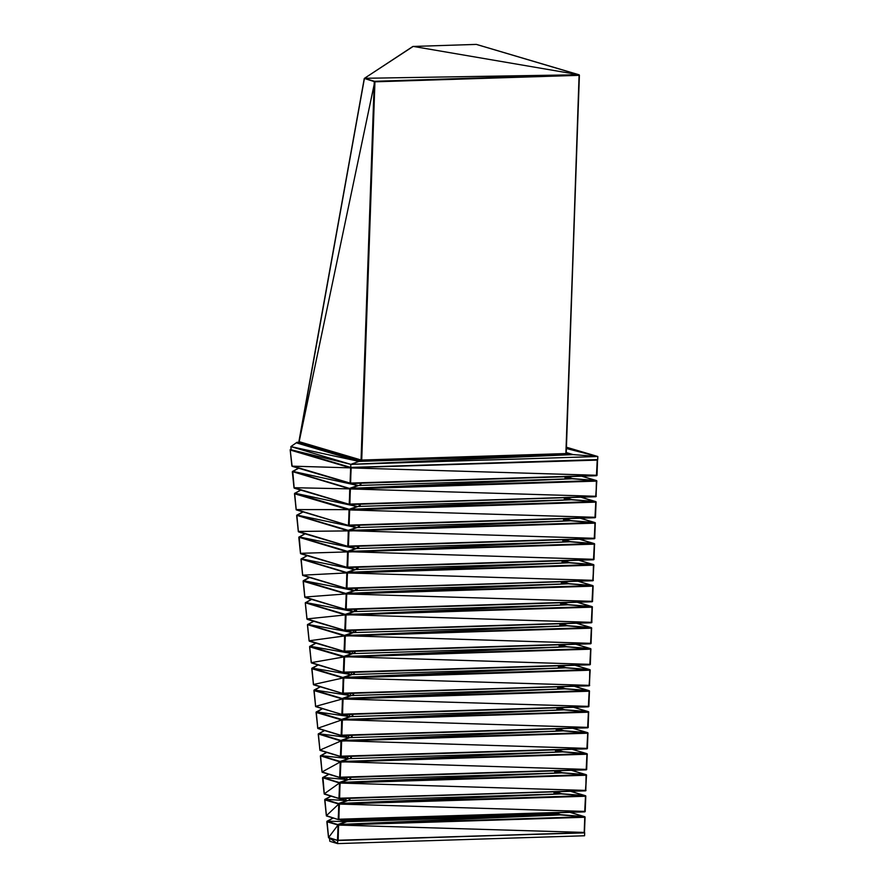 <?xml version="1.0" encoding="UTF-8"?>
<svg xmlns="http://www.w3.org/2000/svg" width="888" height="888" viewBox="0 0 888 888"><rect width="100%" height="100%" fill="white"/><g stroke="black" fill="none" stroke-linecap="round" stroke-linejoin="round"><path stroke-width="1.33" d="M350.649 467.399L597.236 460.106L596.436 475.735L351.026 483.505L357.698 485.47M351.593 467.321L351.015 467.632L350.627 483.083L597.002 475.457L597.546 459.84L351.015 467.632L350.527 483.538M291.175 449.606L290.343 450.072L350.471 467.865L292.019 466.156L350.205 483.516L596.503 475.702L350.05 483.327L596.803 475.546L597.469 459.873L596.703 475.28L351.16 467.921L350.46 483.361L596.503 475.702M291.142 449.195L290.187 449.972L292.13 466.311L350.094 483.461L292.019 466.156M349.939 483.039L291.908 465.856L350.05 483.327L350.66 467.676M597.236 459.573L596.381 459.551M597.346 459.818L351.015 467.632L597.236 460.106M596.803 475.546L350.338 483.316M291.852 465.978L290.209 449.683L350.605 467.599L290.365 449.55M291.131 449.106L290.365 449.495L291.131 449.095M290.187 449.972L291.93 466.1M351.16 467.443L539.893 461.427M293.04 450.349L350.605 467.599M357.598 485.459L350.993 483.505L357.953 485.481L350.039 488.345L357.598 485.459L292.751 471.35L350.427 488.933L596.503 481.118L596.07 496.547L595.082 496.747L596.27 496.47L349.794 504.551M298.668 468.065L292.507 471.628L298.901 468.087L292.518 471.417L350.283 488.644L349.894 504.095L595.704 496.747L596.814 480.852L350.283 488.644L349.35 504.473L356.965 506.482M292.518 471.417L349.739 488.877L294.061 487.712L349.861 504.517L595.77 496.703M349.894 488.256L357.953 485.481L572.371 478.754L350.86 488.333L358.563 485.536L349.928 488.689L292.751 471.35L294.172 488.023L349.317 504.34L294.294 488.178L349.35 504.473L294.172 488.023M349.739 488.877L349.384 504.306L349.928 488.689L292.507 471.628L349.739 488.877M570.995 478.799L565.367 477.122L571.006 478.799M572.294 478.765L596.325 480.641L350.86 488.333L595.648 480.563L572.371 478.754L566.078 476.678M572.383 478.71L596.381 480.53L581.573 476.19L595.97 480.452L572.682 478.632L567.066 476.645M572.682 478.632L596.381 480.53L596.07 496.547L349.606 504.317L596.07 496.547M595.648 480.563L596.736 480.874L595.97 496.281L350.427 488.933L349.606 504.317M350.427 488.444L596.814 480.852M572.494 478.665L596.736 480.874M350.36 488.378L358.275 485.503L350.039 488.345M565.367 476.812L571.916 478.765L565.367 476.834M292.496 471.384L294.017 487.901L292.341 471.839M349.928 488.689L349.206 504.04M292.585 471.439L349.861 488.611M596.214 480.497L581.651 476.179M572.416 478.699L565.645 476.69L572.416 478.699M356.865 506.471L294.905 493.206L349.151 509.268L357.22 506.482L349.151 509.268L349.694 509.934L595.77 502.131L594.971 517.748L349.561 525.518L357.098 527.561L570.895 520.768L594.916 522.544L594.805 538.483L348.329 546.564M300.832 489.932L294.661 493.495L301.054 489.954L294.749 493.306L349.539 509.656L349.162 525.108L595.46 517.504L596.081 501.853L349.539 509.656L349.062 525.563M294.683 493.273L349.006 509.89L294.661 493.795L296.215 509.579L348.74 525.529L595.038 517.715L348.584 525.352L595.337 517.56L596.003 501.887L595.238 517.293L349.694 509.934L348.995 525.385L595.038 517.715M349.151 509.268L357.22 506.482L571.628 499.755L350.127 509.346L357.831 506.549L349.195 509.701L294.905 493.206L294.661 493.795L349.128 509.623L296.215 509.579L348.618 525.485L296.337 509.879M349.006 509.89L348.651 525.308L349.006 509.89M570.263 499.8L564.624 498.135L570.274 499.8M571.561 499.778L595.593 501.653L350.127 509.346L594.916 501.576L571.628 499.755L565.334 497.691M580.83 497.191L595.226 501.454L571.95 499.644L566.333 497.657M571.65 499.711L596.081 501.853M580.841 497.191L596.003 501.887M571.95 499.644L596.015 501.787M595.881 501.831L349.539 509.656L595.77 502.131M595.337 517.56L348.873 525.33M571.761 499.678L595.648 501.531M349.628 509.379L357.542 506.515L349.306 509.357M571.184 499.778L564.635 497.835L571.184 499.778M294.661 493.251L296.17 509.768L294.494 493.706M594.916 501.576L349.683 509.457M349.195 509.701L348.473 525.052M294.749 493.306L349.128 509.623M580.919 497.191L595.482 501.509M571.683 499.7L564.912 497.702L571.683 499.7M348.418 530.28L356.488 527.494L348.573 530.369L356.132 527.483L297.069 515.073L348.806 530.658L595.038 523.132L594.239 538.761L348.429 546.109L594.727 538.505L595.271 522.899L348.962 530.946L348.429 546.109L347.852 546.353L356.366 548.562L570.163 541.78L594.616 543.878L593.506 559.773L347.596 567.576M296.903 515.162L348.451 530.425L296.825 515.362L303.208 511.821L296.836 515.14L348.451 530.425L296.825 515.362L348.274 530.891L298.379 531.446L347.852 546.353L298.601 531.901L347.885 546.486L298.49 531.746M296.836 515.14L298.379 531.446L348.396 546.531L594.305 538.727M302.986 511.799L296.714 515.317L348.274 530.891L347.918 546.32L348.684 530.724L348.263 546.386L594.605 538.572M569.53 520.812L563.891 519.147L569.541 520.812M564.213 518.703L570.951 520.712L594.183 522.577L349.395 530.358L357.098 527.561L348.806 530.658L570.895 520.768L564.601 518.692M571.217 520.657L594.916 522.544L580.108 518.204L594.494 522.466L571.217 520.657L565.601 518.659M570.829 520.79L595.271 522.899L594.505 538.306L348.806 530.658L348.14 546.342M594.183 522.577L595.349 522.866M571.028 520.69L595.271 522.899M348.951 530.469L595.149 522.843L348.396 530.636M348.895 530.391L356.81 527.516L348.573 530.369M563.902 518.836L570.451 520.779L563.902 518.847M296.814 515.118L298.324 531.635L296.659 515.562M348.462 530.702L347.741 546.065M580.175 518.204L594.749 522.51M570.951 520.712L564.18 518.703M349.595 525.518L356.232 527.483M356.132 527.483L349.528 525.518M347.685 551.282L355.755 548.507L347.841 551.37L355.4 548.484L299.223 536.94L348.074 551.67L594.305 544.144L593.506 559.773L347.696 567.121L593.994 559.518L594.538 543.9L348.218 551.959L347.696 567.121L347.119 567.365L348.096 567.543M299.056 537.029L347.719 551.437L299.056 537.029L305.372 533.677L298.979 537.229L347.541 551.903L300.533 553.313L347.663 567.543L593.573 559.729M298.99 537.007L347.719 551.437L299.223 536.94L300.555 553.557L347.119 567.365L300.766 553.768L347.153 567.499L300.644 553.613M305.139 533.666L298.868 537.185L347.541 551.903L347.175 567.332L347.952 551.737L347.53 567.399L593.861 559.584M568.797 541.824L563.159 540.148L568.808 541.824M563.469 539.715L570.218 541.724L593.439 543.589L348.662 551.359L356.366 548.562L348.074 551.67L570.163 541.78L563.869 539.704M570.485 541.658L594.172 543.556L579.376 539.216L593.761 543.478L570.485 541.658L564.857 539.671M348.784 546.531L355.4 548.484M570.096 541.791L594.538 543.9L593.772 559.307L348.074 551.67L347.408 567.343M593.439 543.589L594.616 543.878M570.296 541.691L594.538 543.9M348.218 551.47L594.416 543.856L347.663 551.637M348.163 551.404L356.077 548.529L347.841 551.37M569.708 541.791L563.17 539.86L569.719 541.791M298.967 536.985L300.488 553.502L298.812 537.429M347.73 551.714L347.008 567.066M594.017 543.523L579.442 539.205M570.218 541.724L563.447 539.715M348.862 546.531L355.5 548.495M354.667 569.497L348.063 567.543L355.011 569.508L347.108 572.383L354.667 569.497L301.376 558.807L347.486 572.96L593.561 565.157L593.129 580.586L592.141 580.774L593.328 580.497L346.864 588.589M346.953 572.294L355.011 569.508L569.43 562.781L347.918 572.371L355.633 569.574L346.986 572.727L301.132 559.096L307.526 555.544L301.154 558.874L347.341 572.682L346.964 588.134L592.773 580.774L593.872 564.879L347.341 572.682L346.42 588.511L354.035 590.509M301.154 558.874L346.808 572.915L302.686 575.18L346.42 588.511L302.808 575.48M307.304 555.533L301.032 559.052L302.686 575.18L346.931 588.544L592.84 580.741M346.808 572.915L346.442 588.333L346.986 572.727L301.132 559.096L346.808 572.915M568.065 562.826L562.426 561.161L568.076 562.826M569.352 562.803L593.395 564.679L347.918 572.371L592.707 564.601L569.43 562.781L563.136 560.716M569.452 562.737L593.439 564.557L578.643 560.217L593.029 564.479L569.752 562.67L564.124 560.683M569.752 562.67L593.439 564.557L593.129 580.586L346.675 588.356L593.129 580.586M592.707 564.601L593.806 564.912L593.04 580.319L347.486 572.96L346.675 588.356M347.486 572.483L593.872 564.879M569.552 562.703L593.806 564.912M347.43 572.405L355.344 569.541L347.108 572.383M562.437 560.85L568.986 562.803L562.437 560.861M301.132 558.841L302.642 575.357L300.965 559.296M346.986 572.727L346.276 588.078M301.221 558.896L346.931 572.649M578.71 560.217L593.284 564.535M569.486 562.726L562.715 560.728L569.486 562.726M348.129 567.543L354.767 569.508M353.935 590.509L347.33 588.555L354.279 590.52L346.376 593.395L353.935 590.509L303.541 580.663L346.753 593.972L592.829 586.158L592.041 601.787L346.62 609.557L354.168 611.588L567.965 604.806L591.974 606.582L591.863 622.521L345.399 630.602M303.374 580.763L346.198 593.661L303.296 580.952L309.679 577.411L303.374 580.763L346.609 593.684L346.231 609.135L592.518 601.531L593.14 585.891L346.609 593.684L346.131 609.59M346.22 593.306L354.279 590.52L568.697 583.793L347.186 593.384L354.9 590.587L346.253 593.728L303.541 580.663L303.285 581.252L346.076 593.917L304.85 597.036L345.809 609.568L591.408 601.787L345.654 609.39L592.396 601.598L593.073 585.925L592.307 601.331L346.753 593.972L346.065 609.412L592.096 601.753M303.308 580.73L304.873 597.28L345.654 609.39L305.072 597.491L345.687 609.512L304.961 597.335M346.198 593.661L345.709 609.346L346.253 593.728L303.185 580.919L304.873 597.28M561.693 582.151L567.343 583.838L561.693 582.173M568.62 583.816L592.662 585.68L347.186 593.384L591.974 585.603L568.697 583.793L562.404 581.718M568.72 583.749L592.707 585.569L577.91 581.229L592.296 585.492L569.019 583.682L563.392 581.684M569.019 583.682L593.14 585.891M568.82 583.716L593.073 585.925M592.951 585.869L346.609 593.684L592.829 586.158M592.396 601.598L345.943 609.368M346.697 593.417L354.601 590.542L346.376 593.395M568.242 583.805L561.704 581.873L568.242 583.805M304.795 597.169L303.13 581.163M303.285 580.708L309.457 577.389M591.974 585.603L346.753 593.495M346.253 593.728L345.543 609.09M592.551 585.536L577.977 581.229M568.753 583.738L561.982 581.74L568.753 583.738M345.488 614.307L353.546 611.532L345.643 614.396L353.202 611.521L305.694 602.53L345.876 614.696L592.096 607.17L591.308 622.799L345.488 630.147L591.785 622.544L592.329 606.926L346.02 614.984L345.488 630.147L344.91 630.391L353.435 632.6L567.232 625.818L591.674 627.916L590.576 643.8L344.666 651.614M305.528 602.619L345.51 614.463L305.528 602.619L311.843 599.278L305.45 602.819L345.343 614.929L307.004 618.903L345.454 630.569L591.364 622.754M311.61 599.256L305.339 602.774L307.026 619.147L344.91 630.391L307.237 619.358L344.955 630.524L307.115 619.202M305.461 602.597L345.343 614.929L344.977 630.358L345.754 614.762L345.332 630.425L591.663 622.61M566.6 604.85L560.961 603.174L566.6 604.85M567.887 604.817L591.241 606.615L346.453 614.385L354.168 611.588L345.876 614.696L567.965 604.806L561.671 602.73M577.167 602.242L591.563 606.504L568.287 604.684L562.659 602.697M567.987 604.761L592.329 606.926L591.575 622.333L345.876 614.696L345.21 630.369M591.241 606.615L592.407 606.904M577.178 602.242L592.329 606.926M568.287 604.684L592.351 606.826M345.465 614.663L305.339 602.774L307.026 619.147M305.439 602.575L345.51 614.463L344.81 630.091M346.02 614.496L592.218 606.881L345.521 614.74M568.087 604.717L591.974 606.582M345.965 614.429L353.868 611.555L345.643 614.396M560.972 602.863L567.51 604.817L560.972 602.885M306.948 619.036L305.283 603.019M577.244 602.231L591.819 606.548M568.009 604.75L561.249 602.741L568.009 604.75M346.664 609.557L353.302 611.521M353.202 611.521L346.598 609.557M344.755 635.32L352.814 632.545L344.899 635.408L352.458 632.522L307.847 624.397L345.143 635.708L591.364 628.182L590.576 643.8L344.755 651.159L591.053 643.556L591.597 627.938L345.288 635.986L344.755 651.159L344.178 651.404L352.703 653.612L566.5 646.819L590.942 648.917L589.832 664.812L343.934 672.616M307.692 624.486L344.777 635.464L307.692 624.486L313.997 621.134L307.603 624.686L344.6 635.941L309.157 640.77L344.722 651.57L590.631 643.767M313.775 621.123L307.503 624.641L309.179 641.014L344.178 651.404L309.39 641.225L344.222 651.537L309.279 641.069M307.625 624.464L344.6 635.941L344.244 651.359L345.021 635.764L344.588 651.437L590.931 643.611M560.228 624.164L565.867 625.851L560.228 624.186M560.539 623.753L567.277 625.751L590.509 627.627L345.721 635.397L353.435 632.6L345.143 635.708L567.232 625.818L560.939 623.742M567.554 625.696L591.241 627.583L576.445 623.243L590.831 627.505L567.554 625.696L561.926 623.709M567.154 625.829L591.597 627.938L590.831 643.345L345.143 635.708L344.477 651.381M590.509 627.627L591.674 627.916M567.354 625.729L591.597 627.938M344.733 635.675L307.503 624.641L309.179 641.014M307.603 624.442L344.777 635.464L344.078 651.104M345.288 635.508L591.486 627.883L344.788 635.753M345.232 635.431L353.135 632.567L344.899 635.408M566.777 625.829L560.239 623.887L566.777 625.829M309.102 640.903L307.437 624.886M576.512 623.243L591.086 627.561M567.277 625.751L560.506 623.753M345.932 630.569L352.569 632.534M352.458 632.522L345.865 630.569M344.022 656.332L352.081 653.546L344.167 656.421L351.726 653.535L310.012 646.264L344.411 656.709L590.631 649.184L589.832 664.812L344.022 672.16L590.32 664.568L590.864 648.95L344.555 656.998L344.022 672.16L343.445 672.416L344.422 672.582M309.845 646.353L344.045 656.476L309.845 646.353L316.15 643.001L309.757 646.853L343.867 656.942L311.322 662.637L343.989 672.582L589.898 664.779M315.928 642.99L309.657 646.508L311.344 662.881L343.49 672.538L311.433 662.936M309.779 646.331L343.867 656.942L343.512 672.371L344.289 656.776L343.856 672.438L590.198 664.624M565.123 646.864L559.496 645.199L565.134 646.864M566.422 646.841L589.776 648.629L344.988 656.41L352.703 653.612L344.411 656.709L566.5 646.819L560.206 644.744M566.822 646.708L590.509 648.595L575.713 644.255L590.098 648.518L566.822 646.708L561.194 644.721M345.121 651.581L351.726 653.535M566.511 646.775L590.864 648.95L590.098 664.357L344.411 656.709L343.734 672.394M589.776 648.629L590.942 648.917M566.622 646.742L590.864 648.95M344 656.687L309.657 646.508L311.344 662.881M309.757 646.298L344.045 656.476L343.345 672.116M344.555 656.521L590.742 648.895L344.056 656.754M344.489 656.443L352.403 653.568L344.167 656.421M566.045 646.841L559.507 644.899L566.045 646.83M311.266 662.759L309.601 646.753M590.354 648.562L575.779 644.255M559.806 644.755L566.544 646.764L559.773 644.766M345.199 651.57L351.837 653.535M350.993 674.547L344.4 672.582L351.348 674.558L343.434 677.422L350.993 674.547L312.165 668.131L343.823 678.01L589.898 670.196L589.466 685.636L588.478 685.825L589.665 685.547L343.19 693.628M343.29 677.333L351.348 674.558L565.767 667.832L344.255 677.411L351.959 674.614L343.323 677.766L311.921 668.409L318.315 664.868L311.932 668.187L343.678 677.722L343.29 693.173L589.099 685.825L590.209 669.929L343.678 677.722L342.757 693.55L350.36 695.559M318.082 664.846L311.921 668.708L343.134 677.955L313.475 684.493L343.256 693.595L589.166 685.78M313.42 684.626L311.91 668.165L313.497 684.737L342.713 693.417L313.586 684.803M343.134 677.955L342.779 693.384L343.323 677.766L311.921 668.409L343.134 677.955M558.763 666.189L564.402 667.876L558.763 666.211M565.689 667.843L589.732 669.719L344.255 677.411L589.044 669.641L565.767 667.832L559.473 665.756M565.778 667.787L589.776 669.608L574.98 665.267L589.366 669.53L566.089 667.709L560.461 665.723M566.089 667.709L589.776 669.608L589.466 685.636L343.001 693.395L589.466 685.636M589.044 669.641L590.132 669.952L589.366 685.358L343.823 678.01L343.001 693.395M343.823 677.522L590.209 669.929M565.889 667.743L590.132 669.952M343.756 677.455L351.67 674.58L343.434 677.422M565.312 667.843L558.774 665.911L565.312 667.843M311.755 668.62L313.497 684.737M343.323 677.766L342.613 693.117M311.999 668.22L343.268 677.688M589.61 669.574L575.047 665.256M565.811 667.776L559.04 665.767L565.811 667.776M344.466 672.582L351.093 674.547M350.261 695.548L343.667 693.595L350.616 695.57L342.701 698.434L350.261 695.548L314.319 689.987L343.09 699.011L589.166 691.208L588.367 706.826L342.957 714.596L350.494 716.638L564.302 709.845L588.311 711.621L588.2 727.561L341.725 735.641M342.557 698.345L350.616 695.57L565.034 688.844L343.523 698.423L351.226 695.626L342.59 698.778L314.075 690.276L320.468 686.735L314.097 690.054L342.946 698.734L342.557 714.185L588.855 706.582L589.477 690.942L342.946 698.734L342.457 714.64M320.246 686.713L314.075 690.575L342.402 698.967L315.629 706.36L342.135 714.618L588.433 706.793L341.98 714.429L588.733 706.637L589.399 690.964L588.633 706.371L343.09 699.011L342.391 714.463L588.433 706.793M315.573 706.493L314.075 690.032L315.651 706.604L341.98 714.429L315.751 706.659M342.402 698.967L342.046 714.396L342.59 698.778L314.075 690.276L342.402 698.967M563.658 688.877L558.03 687.212L563.669 688.877M564.957 688.855L588.999 690.731L343.523 698.423L588.311 690.653L565.034 688.844L558.741 686.768M574.225 686.269L588.633 690.531L565.356 688.722L559.729 686.735M565.046 688.788L589.477 690.942M574.236 686.269L589.399 690.964M565.356 688.722L589.421 690.864M589.277 690.908L342.946 698.734L589.166 691.208M588.733 706.637L342.269 714.407M565.157 688.755L589.044 690.62M343.023 698.456L350.938 695.593L342.701 698.434M564.579 688.855L558.041 686.912L564.579 688.855M588.311 690.653L343.09 698.534M313.908 690.487L315.651 706.604M342.59 698.778L341.869 714.13M314.163 690.087L342.535 698.701M574.314 686.269L588.877 690.587M565.079 688.777L558.308 686.779L565.079 688.777M341.825 719.358L349.883 716.572L341.969 719.447L349.528 716.561L316.483 711.854L342.213 719.746L588.433 712.209L587.634 727.838L341.825 735.197L588.122 727.594L588.666 711.976L342.357 720.024L341.825 735.197L341.247 735.442L349.761 737.639L563.558 730.857L588.011 732.955L586.901 748.85L340.992 756.654M316.317 711.943L341.847 719.502L316.317 711.943L322.622 708.602L316.228 712.442L341.669 719.968L317.793 728.227L341.791 735.608L587.701 727.805M322.399 708.58L316.239 712.143L341.858 719.78L316.228 711.899L317.815 728.471L341.281 735.575L317.904 728.526M317.738 728.36L316.228 711.899L341.669 719.968L341.314 735.397L342.357 720.024L341.658 735.475L588 727.649M557.298 708.202L562.937 709.889L557.287 708.224M557.609 707.792L564.346 709.79L587.579 711.665L342.79 719.435L350.494 716.638L342.213 719.746L564.302 709.845L558.008 707.769M564.613 709.734L588.311 711.621L573.504 707.281L587.9 711.543L564.613 709.734L558.996 707.747M564.224 709.867L588.666 711.976L587.9 727.383L342.213 719.746L341.536 735.419M587.579 711.665L588.744 711.943M564.424 709.767L588.666 711.976M342.357 719.546L588.544 711.921L341.791 719.713M342.291 719.469L350.205 716.605L341.969 719.447M563.847 709.867L557.298 707.925L563.847 709.867M316.073 712.343L317.815 728.471M341.858 719.78L341.136 735.142M573.581 707.281L588.145 711.588M564.346 709.79L557.575 707.792M342.99 714.596L349.628 716.561L349.75 714.385M349.528 716.561L342.935 714.607M341.081 740.37L349.151 737.584L341.236 740.448L348.795 737.573L318.637 733.721L341.469 740.747L587.701 733.222L586.901 748.85L341.092 756.199L587.39 748.595L587.934 732.977L341.625 741.036L341.092 756.199L340.515 756.443L349.028 758.652L562.826 751.87L587.279 753.968L586.169 769.863L340.259 777.666M318.47 733.81L341.114 740.514L318.47 733.81L324.786 730.458L318.392 734.01L340.937 740.981L319.946 750.094L341.059 756.62L586.968 748.806M324.553 730.447L318.281 733.965L319.969 750.338L340.548 756.576L320.057 750.393M319.891 750.216L318.381 733.765L341.114 740.514L318.637 733.721L340.937 740.981L340.581 756.41L341.625 741.036L340.925 756.476L587.268 748.662M562.193 730.902L556.554 729.237L562.204 730.902M556.876 728.793L563.614 730.802L586.846 732.667L342.058 740.437L349.761 737.639L341.469 740.747L563.558 730.857L557.264 728.782M563.88 730.735L587.579 732.633L572.771 728.293L587.157 732.556L563.88 730.735L558.263 728.748M563.491 730.868L587.934 732.977L587.168 748.384L341.469 740.747L340.803 756.421M586.846 732.667L588.011 732.955M563.691 730.769L587.934 732.977M341.614 740.548L587.812 732.933L341.059 740.714M341.558 740.481L349.472 737.606L341.236 740.448M563.114 730.868L556.565 728.937L563.114 730.868M318.226 734.21L319.969 750.338M341.125 740.792L340.404 756.143M587.412 732.6L572.838 728.293M563.614 730.802L556.843 728.793M342.257 735.608L348.895 737.573M348.795 737.573L342.202 735.608M340.348 761.371L348.418 758.596L340.504 761.46L348.063 758.574L320.79 755.588L340.737 761.76L586.968 754.234L586.169 769.863L340.359 777.211L586.657 769.607L587.201 753.99L340.892 762.048L339.815 777.588L347.43 779.586M320.635 755.677L340.382 761.527L320.635 755.677L326.939 752.325L320.546 755.877L340.204 761.993L322.1 771.95L340.326 777.622L586.235 769.818M326.717 752.303L320.446 755.832L322.122 772.194L339.815 777.588L322.222 772.26M320.379 756.077L322.044 772.083L320.546 755.621L340.382 761.527L320.546 755.621L340.204 761.993L339.838 777.422L340.892 762.048L340.193 777.488L586.524 769.663M561.46 751.914L555.821 750.238L561.471 751.903M562.759 751.881L586.102 753.679L341.325 761.449L349.028 758.652L340.737 761.76L562.826 751.87L556.532 749.794M563.147 751.748L586.846 753.646L572.039 749.294L586.424 753.557L563.147 751.748L557.52 749.761M341.447 756.62L348.063 758.574M562.848 751.814L587.201 753.99L586.435 769.397L340.737 761.76L340.071 777.433M586.102 753.679L587.279 753.968M562.959 751.781L587.201 753.99M340.881 761.56L587.079 753.934L340.326 761.726M340.826 761.482L348.74 758.618L340.504 761.46M562.37 751.881L555.833 749.938L562.382 751.881M340.393 761.804L339.671 777.155M586.679 753.612L572.105 749.294M556.143 749.805L562.881 751.803L556.11 749.805M341.525 756.62L348.163 758.585M340.715 777.633L347.674 779.597L339.771 782.472L347.33 779.586L322.954 777.444L340.148 783.05L586.224 775.235L585.791 790.675L584.804 790.864L585.991 790.586L339.527 798.678M328.871 774.17L322.71 777.733L329.093 774.192L322.721 777.511L340.004 782.772L339.627 798.223L585.436 790.864L586.546 774.969L340.004 782.772L339.083 798.601L346.697 800.599M322.721 777.511L339.471 782.994L324.264 793.817L339.593 798.634L585.503 790.831M339.616 782.384L347.674 779.597L562.093 772.871L340.581 782.461L348.296 779.664L339.66 782.805L322.954 777.444L324.286 794.061L339.083 798.601L324.375 794.116M339.471 782.994L339.105 798.423L339.66 782.805L322.71 777.733L339.471 782.994M560.728 772.915L555.089 771.25L560.739 772.915M562.026 772.893L586.058 774.758L340.581 782.461L585.37 774.691L562.093 772.871L555.799 770.795M562.115 772.826L586.102 774.647L571.306 770.307L585.692 774.569L562.415 772.76L556.787 770.773M562.415 772.76L586.102 774.647L585.791 790.675L339.338 798.445L585.791 790.675M585.37 774.691L586.469 775.002L585.703 790.409L340.148 783.05L339.338 798.445M340.148 782.572L586.546 774.969M562.215 772.793L586.469 775.002M340.093 782.495L348.007 779.631L339.771 782.472M561.638 772.893L555.1 770.951L561.649 772.893M322.699 777.488L324.209 794.005L322.544 777.944M339.66 782.805L338.939 798.168M322.788 777.544L339.593 782.739M571.373 770.307L585.947 774.614M562.148 772.815L555.377 770.817L562.148 772.815M347.33 779.586L340.748 777.633M346.598 800.599L340.015 798.634L346.942 800.61L339.038 803.474L346.598 800.599L325.108 799.311L339.416 804.062L585.492 796.247L584.704 811.876L339.283 819.646L346.831 821.678L560.628 814.895L585.07 816.993L584.459 832.644M331.024 796.037L324.864 799.6L331.257 796.059L324.875 799.378L339.272 803.773L338.894 819.224L585.181 811.621L585.803 795.981L339.272 803.773L338.794 819.68M338.883 803.396L346.942 800.61L561.36 793.883L339.849 803.462L347.563 800.665L338.916 803.818L325.108 799.311L324.864 799.899L338.739 804.006L326.418 815.684L338.472 819.657L584.77 811.832L338.317 819.469L585.059 811.688L585.736 796.003L584.97 811.41L339.416 804.062L338.728 819.502L584.77 811.832M324.875 799.378L326.44 815.928L338.35 819.602L326.529 815.983M338.739 804.006L338.372 819.435L338.916 803.818L324.864 799.6L338.739 804.006M559.995 793.928L554.356 792.263L560.006 793.928M561.283 793.894L585.325 795.77L339.849 803.462L584.637 795.692L561.36 793.883L555.067 791.807M570.562 791.319L584.959 795.581L561.682 793.761L556.055 791.774M561.383 793.839L585.803 795.981M570.573 791.319L585.736 796.003M561.682 793.761L585.747 795.903M585.614 795.959L339.272 803.773L585.492 796.247M585.059 811.688L338.606 819.458M561.482 793.794L585.37 795.659M339.36 803.507L347.264 800.632L339.038 803.474M560.905 793.894L554.367 791.963M324.853 799.355L326.373 815.872L324.697 799.799M584.637 795.692L339.416 803.573M338.916 803.818L338.206 819.169M324.941 799.4L338.861 803.74M570.64 791.319L585.214 795.626M554.367 791.952L560.916 793.894M561.416 793.828L554.645 791.819L561.416 793.828M338.15 824.397L346.209 821.622L338.306 824.486L345.865 821.6L327.261 821.178L338.683 825.074L584.759 817.26L584.204 832.789M333.189 817.904L327.017 821.467L333.411 817.915L327.039 821.245L338.539 824.786L338.161 840.237L583.971 832.889M560.628 814.895L339.116 824.475L346.831 821.678L338.184 824.83L327.261 821.178L327.017 821.766L338.006 825.019L328.571 837.551L337.873 840.459L329.537 838.106M327.039 821.245L328.571 837.551L329.537 838.216M338.006 825.019L337.64 840.448L338.184 824.83L327.017 821.467L338.006 825.019M560.95 814.773L584.637 816.671L569.841 812.32L584.226 816.583L560.594 814.673M560.228 814.518L555.322 812.786M560.55 814.907L584.593 816.782L339.116 824.475L585.003 817.015L338.539 824.786L338.128 840.647M338.683 824.586L585.07 816.993M560.75 814.807L585.014 816.916L584.326 832.689L338.161 840.237M585.003 817.015L584.237 832.422L338.683 825.074L337.695 840.525L584.681 832.689L584.57 835.763L337.584 843.6L337.695 840.525L329.526 838.106L337.584 843.6L329.837 841.302L329.526 838.106L328.693 837.85M338.628 824.508L346.531 821.644L338.306 824.486M327.017 821.222L328.527 837.739L326.851 821.666M338.184 824.83L337.473 840.181M327.106 821.267L338.128 824.752M560.65 814.851L583.904 816.705M584.482 816.638L569.907 812.32M339.327 819.646L345.965 821.611M345.865 821.6L339.294 819.646M565.079 476.712L564.99 478.987M564.346 497.713L564.257 500M563.603 518.725L563.525 521.001M562.87 539.738L562.792 542.013M562.137 560.739L562.06 563.025M561.405 581.751L561.327 584.027M560.672 602.763L560.594 605.039M559.94 623.776L559.862 626.051M559.207 644.777L559.129 647.052M558.474 665.789L558.397 668.065M557.742 686.801L557.664 689.077M557.009 707.803L556.92 710.078M556.277 728.815L556.188 731.09M555.5 752.103L555.577 749.816L555.455 752.103M554.8 770.828L554.723 773.104M554.068 791.841L553.99 794.116L554.09 791.841M349.184 819.335L349.162 820.09L553.313 813.608L553.335 812.853L553.579 814.396M360.928 483.194L360.839 485.47L360.916 483.194M360.184 504.195L360.106 506.471L360.173 504.195M359.451 525.208L359.374 527.483L359.418 525.208M358.719 546.22L358.641 548.495M357.986 567.221L357.908 569.497M357.254 588.233L357.176 590.509M356.521 609.246L356.443 611.521M355.788 630.247L355.711 632.534M355.056 651.259L354.978 653.535M354.323 672.272L354.245 674.547M353.591 693.273L353.502 695.559M352.858 714.285L352.769 716.561M352.114 735.297L352.036 737.573M351.382 756.299L351.304 758.585M350.649 777.311L350.571 779.586M349.916 798.323L349.839 800.599M413.186 46.409L364.491 78.299L412.853 46.465L476.312 44.4L578.876 74.758L413.186 46.409L364.491 78.299L374.47 81.308L578.876 74.758L364.735 78.288L374.936 81.818L579.087 75.336L566.156 454.367M364.313 78.433L374.936 81.818L361.727 460.051L565.878 453.568L566.156 454.312M364.369 78.577L299.078 441.658L361.05 459.995L361.427 460.872M374.78 81.563L298.934 442.757M374.259 81.763L361.05 459.995L361.505 460.728L441.547 458.319M346.398 819.424L348.473 820.035L349.117 821.1L344.933 820.001M360.239 483.216L360.151 485.492M359.507 504.218L359.418 506.493M358.763 525.23L358.685 527.505M358.031 546.242L357.953 548.518M357.298 567.243L357.22 569.519M356.565 588.256L356.488 590.531M355.833 609.268L355.755 611.543M355.1 630.269L355.022 632.545M354.368 651.281L354.29 653.557M353.635 672.294L353.557 674.569M352.902 693.295L352.825 695.582M352.17 714.307L352.081 716.583M351.437 735.32L351.348 737.595L351.481 735.32M350.649 758.596L350.727 756.321L350.616 758.607M349.905 779.609L349.983 777.333L349.883 779.609M349.228 798.345L349.151 800.621L349.239 798.345M348.473 820.035L348.851 820.867M360.206 483.216L360.106 485.492M359.252 504.229L359.152 506.504M358.308 525.241L358.197 527.516M357.353 546.264L357.254 548.54M356.399 567.277L356.299 569.552M355.455 588.289L355.344 590.564M354.501 609.301L354.401 611.588M353.546 630.325L353.446 632.6M352.603 651.337L352.503 653.59M351.648 672.349L351.548 674.569M350.704 693.373L350.605 695.57M348.795 735.397L348.707 737.517M347.852 756.421L347.752 758.463M346.897 777.433L346.808 779.409M345.943 798.445L345.865 800.354M343.001 798.545L343.101 799.533M364.346 78.832L298.856 441.88L299.423 442.779L361.005 461.005L298.89 442.701M342.08 798.567L342.158 799.255M342.635 799.4L342.557 798.556L342.613 799.389M374.925 81.53L579.22 75.08L566.1 453.779L361.727 460.051L361.505 460.728L566.078 454.345M374.692 81.663L361.194 460.817M361.05 459.995L374.658 81.818L361.449 460.273L298.856 442.435M364.28 78.644L298.923 441.824L361.127 460.706M298.923 441.824L361.139 460.361L298.967 441.969M374.858 81.341L579.353 75.047L566.189 454.19M566.178 453.757L361.727 460.051M553.635 812.842L553.502 813.93L348.873 820.312L553.279 814.618L553.601 813.785L553.59 814.352M348.64 820.29L348.673 819.346L348.618 820.912L348.873 820.312L346.087 819.424M565.379 476.701L565.301 478.976M564.646 497.713L564.568 499.988M563.913 518.714L563.836 520.99M563.181 539.726L563.092 542.002M562.437 560.739L562.359 563.014M561.704 581.74L561.627 584.015M560.972 602.752L560.894 605.028M560.239 623.765L560.162 626.04M559.507 644.766L559.429 647.041M558.774 665.778L558.696 668.054M558.041 686.79L557.964 689.066M557.309 707.792L557.231 710.067M556.576 728.804L556.499 731.079M555.844 749.816L555.755 752.092M555.111 770.817L555.022 773.104M554.367 791.83L554.29 794.105M358.663 546.22L358.586 548.495M357.92 567.232L357.831 569.508M357.165 588.233L357.087 590.509M356.41 609.246L356.332 611.521M355.666 630.258L355.577 632.534M354.911 651.259L354.834 653.546M354.168 672.272L354.079 674.547M353.413 693.284L353.335 695.559M352.658 714.296L352.58 716.572M351.914 735.297L351.826 737.584M351.16 756.31L351.082 758.585M350.405 777.322L350.327 779.597L350.372 777.322M349.561 800.61L349.639 798.334L349.572 800.61M348.906 819.335L348.873 820.312L348.906 819.335M360.639 483.194L360.561 485.481L360.639 483.194M359.906 504.206L359.829 506.482L359.895 504.206M359.174 525.219L359.096 527.494L359.152 525.219M358.319 548.507L358.397 546.231L358.364 548.507M357.709 567.232L357.631 569.508M356.976 588.245L356.898 590.52M356.243 609.257L356.166 611.532M355.511 630.258L355.433 632.534M354.778 651.27L354.701 653.546M354.046 672.283L353.957 674.558M353.302 693.284L353.224 695.559M352.569 714.296L352.492 716.572M351.837 735.308L351.759 737.584M351.104 756.31L351.026 758.585M349.162 820.09L553.502 813.93M342.835 798.545L342.923 799.478L342.835 798.545M348.551 820.734L344.888 819.491L348.562 820.401M344.844 819.002L344.788 820.101M579.398 75.291L565.878 453.568M579.009 74.858L476.312 44.4M364.269 78.51L298.868 441.78L364.235 78.788M553.313 813.608L553.568 812.842M565.301 476.701L565.223 478.976L565.301 476.701M564.568 497.713L564.491 499.988L564.557 497.713M563.725 521.001L563.802 518.725L563.758 521.001M563.103 539.726L563.025 542.002M562.37 560.739L562.293 563.014M561.638 581.74L561.549 584.027M560.905 602.752L560.816 605.028M560.162 623.765L560.084 626.04M559.429 644.777L559.351 647.052M558.696 665.778L558.619 668.054M557.964 686.79L557.886 689.066M557.231 707.803L557.153 710.078M556.499 728.804L556.421 731.079M555.766 749.816L555.688 752.092M555.033 770.828L554.956 773.104M554.301 791.83L554.223 794.105M563.059 539.726L562.981 542.002M562.304 560.739L562.226 563.014M561.56 581.751L561.482 584.027M560.816 602.752L560.728 605.039M560.062 623.765L559.984 626.04M559.318 644.777L559.24 647.052M558.574 665.789L558.485 668.065M557.819 686.79L557.742 689.066M557.076 707.803L556.998 710.078M556.332 728.815L556.243 731.09M554.834 770.828L554.756 773.104M360.328 485.481L360.417 483.205L360.339 485.481M359.684 504.218L359.607 506.493L359.673 504.218M358.952 525.219L358.863 527.505L358.919 525.23M358.097 548.507L358.175 546.231L358.13 548.507M357.476 567.243L357.398 569.519M356.743 588.245L356.665 590.531M356.01 609.257L355.933 611.532M355.278 630.269L355.2 632.545M354.545 651.281L354.467 653.557M353.813 672.283L353.735 674.558M353.08 693.295L353.002 695.57M352.347 714.307L352.27 716.583M351.615 735.308L351.537 737.584M350.882 756.321L350.793 758.596L350.915 756.321M350.094 779.609L350.172 777.333L350.061 779.609M349.406 798.334L349.328 800.61L349.428 798.334M357.431 567.243L357.353 569.519M356.687 588.256L356.61 590.531M355.944 609.257L355.866 611.532M355.2 630.269L355.122 632.545M354.456 651.281L354.379 653.557M353.713 672.294L353.635 674.569M352.969 693.295L352.88 695.57M352.225 714.307L352.136 716.583M374.936 81.818L361.449 460.273M579.131 74.814L476.556 44.444M348.929 820.767L428.971 818.359M342.69 798.556L342.779 799.433L342.679 798.556M566.189 453.424L569.064 454.279L597.813 456.51L597.713 459.584L350.716 467.432L350.827 464.357L597.813 456.51L566.411 447.219M291.197 449.805L290.876 446.609L350.827 464.357L291.197 449.805L350.716 467.432M553.613 813.464L556.487 814.307L346.42 821.433L340.271 819.613L347.774 820.934L560.594 814.629L346.42 821.433L347.774 820.934L343.012 819.524M360.35 460.905L569.064 454.279L358.985 461.394L360.35 460.905L297.236 442.213L296.248 442.823L360.35 460.905M554.29 812.82L560.594 814.629L554.467 812.809M566.222 452.591L573.171 454.601L566.222 452.536M358.985 461.394L573.171 454.601L350.827 464.357L358.985 461.394L296.248 442.823L290.876 446.609L358.985 461.394M566.366 448.507L597.813 456.51M350.882 467.699L350.116 483.294M570.118 478.821L565.323 478.11M350.15 488.7L349.384 504.306M569.375 499.833L564.59 499.123M349.417 509.712L348.651 525.308M568.642 520.845L563.858 520.124M348.684 530.724L347.918 546.32M567.909 541.846L563.125 541.136M347.952 551.737L347.175 567.332M567.177 562.859L562.393 562.148M347.219 572.738L346.442 588.333M566.444 583.871L561.66 583.161M346.486 593.75L345.709 609.346M565.712 604.872L560.927 604.162M345.754 614.762L344.977 630.358M564.979 625.885L560.195 625.174M345.021 635.764L344.244 651.359M564.246 646.897L559.462 646.187M344.289 656.776L343.512 672.371M563.514 667.898L558.73 667.188M343.556 677.788L342.779 693.384M562.781 688.91L557.986 688.2M342.812 698.789L342.046 714.396M562.037 709.923L557.253 709.212M342.08 719.802L341.314 735.397M561.305 730.924L556.521 730.214M341.347 740.814L340.581 756.41M560.572 751.936L555.788 751.226M340.615 761.815L339.838 777.422M559.84 772.949L555.056 772.238M339.882 782.828L339.105 798.423M559.107 793.95L554.323 793.239M339.149 803.84L338.372 819.435M338.417 824.841L337.64 840.448M357.653 567.232L357.564 569.508M356.898 588.245L356.821 590.52M356.155 609.257L356.077 611.532M355.411 630.258L355.322 632.545M354.656 651.27L354.578 653.546M353.912 672.283L353.835 674.558M353.169 693.295L353.08 695.57M352.414 714.296L352.336 716.572M351.67 735.308L351.593 737.584"/></g></svg>
